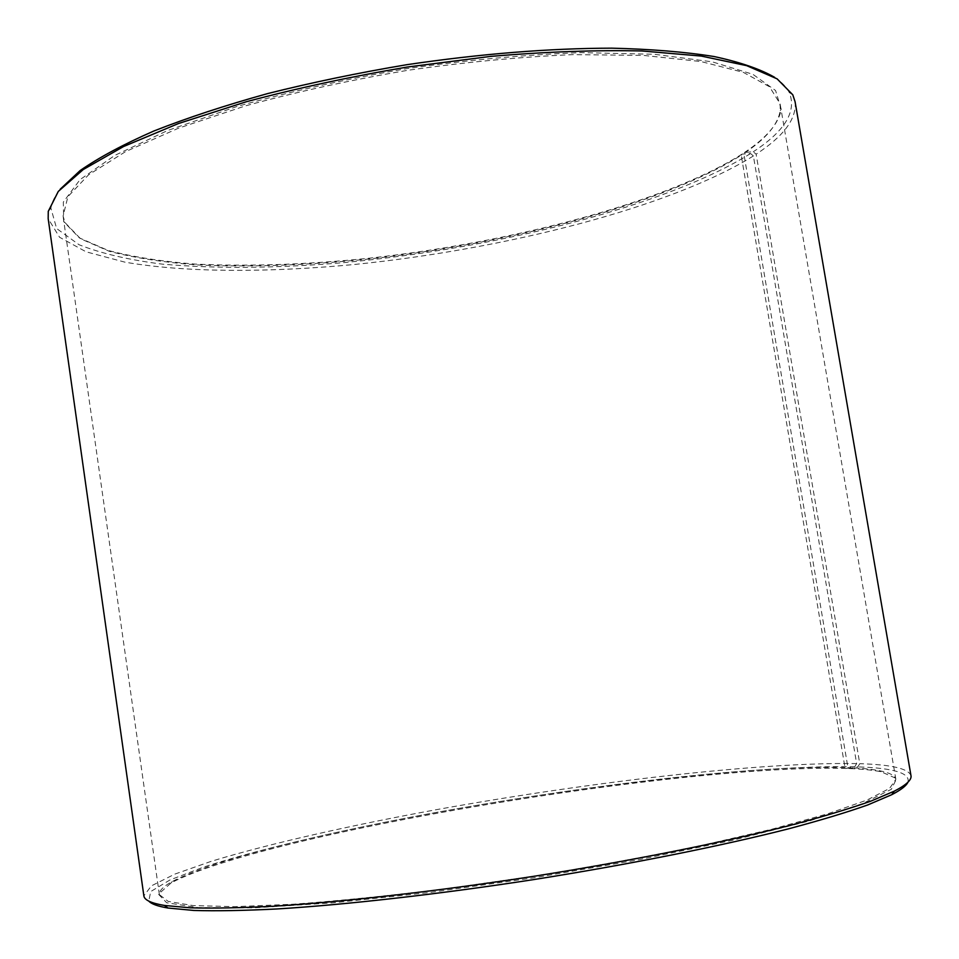 <?xml version="1.0" encoding="UTF-8"?>
<svg xmlns="http://www.w3.org/2000/svg" width="959" height="959" viewBox="0 0 959 959"><rect width="100%" height="100%" fill="white"/><g stroke="black" fill="none" stroke-linecap="round" stroke-linejoin="round"><path stroke-width="0.72" stroke-dasharray="4.79 3.6" d="M741.223 155.238L742.002 154.123L750.573 153.536L753.39 155.969L856.651 763.604L854.733 766.792L846.126 768.471L844.987 767.56L741.223 155.238C664.851 203.404 511.267 243.442 368.136 259.074C305.969 265.403 248.537 267.333 195.864 264.84C162.67 262.251 133.792 257.731 109.218 251.27L80.616 238.803L65.02 222.62L63.078 216.051L67.933 196.619L88.528 174.862L125.521 151.654L178.494 128.194L245.588 105.838C296.367 91.932 350.347 80.1 407.563 70.343C465.019 62.143 520.042 56.905 572.631 54.627L643.345 55.394L700.957 61.544L743.273 72.321L769.526 86.754L780.099 103.776L780.254 110.609C777.953 124.646 765.809 138.947 743.824 153.524L744.604 152.409L753.271 151.774L756.124 154.195L859.767 763.688L857.814 766.888L849.111 768.567L847.948 767.656L743.824 153.524M844.987 767.56C684.69 762.789 265.967 832.088 172.105 881.585C163.246 886.476 159.002 890.827 159.362 894.627L168.161 901.388L193.131 905.584L234.823 906.663L292.603 904.265C338.503 900.897 389.762 895.718 446.367 888.705L533.755 876.166C592.89 866.552 648.907 856.291 701.796 845.394L771.947 829.211L827.689 813.819L867.056 800.046L889.556 788.43L895.862 779.295C895.035 775.567 889.664 772.726 879.739 770.772C871.599 769.166 861.002 768.135 847.948 767.656M742.002 154.123C665.33 202.529 511.351 242.687 367.836 258.355C305.501 264.696 247.913 266.614 195.061 264.097C161.759 261.495 132.774 256.94 108.103 250.431L79.381 237.904L63.69 221.625L63.33 202.049L80.029 179.645L114.9 155.346L167.801 130.436L236.885 106.533C289.942 91.596 346.738 78.938 407.287 68.557C468.1 59.938 526.047 54.627 581.13 52.625L654.218 54.267L712.201 61.82L752.839 74.287L775.579 90.518L781.225 109.266C778.888 123.375 766.685 137.76 744.604 152.409M750.573 153.536C666.577 205.969 496.63 248.465 343.058 262.67C276.324 268.328 216.039 268.808 162.227 264.133C128.866 259.925 101.139 253.464 79.046 244.737L56.629 228.518L50.899 208.163C51.834 202.193 54.927 195.888 60.189 189.223M774.656 77.343C781.693 82.078 786.572 87.137 789.281 92.544C796.941 111.34 784.941 131.083 753.271 151.774M753.39 155.969C670.665 207.276 505.549 249.196 354.075 264.516C267.429 272.716 185.567 272.608 124.946 262.167L86.082 251.809L59.566 237.257L48.178 218.652M795.071 101.69C796.845 118.652 783.863 136.166 756.124 154.195M856.651 763.604C762.633 761.806 590.492 781.909 437.592 809.456C350.215 825.435 269.263 843.656 211.292 861.302L174.838 874.105L151.426 885.84L143.862 895.838M910.99 775.711C908.569 768.627 891.498 764.623 859.767 763.688M854.733 766.792C759.276 764.695 582.569 785.529 427.966 813.951C339.69 830.434 258.858 849.194 203.608 867.092L169.959 879.966L150.707 891.558L148.789 901.112M907.909 782.244C910.511 773.158 893.812 768.039 857.814 766.888M846.126 768.471C685.158 763.556 265.523 833.011 171.158 882.891L158.451 894.208L166.722 902.779L198.465 907.622L254.483 907.825L332.953 902.839L428.805 892.613L534.007 877.797L638.694 859.744L733.084 840.18L809.324 820.952L862.597 803.618L891.343 789.305L896.593 778.612L881.045 771.731C872.858 770.113 862.213 769.058 849.111 768.567M895.862 779.295L780.099 103.776M159.362 894.627L63.078 216.051M780.254 110.609L781.225 109.266M65.02 222.62L63.69 221.625M50.899 208.163L48.262 211.364M789.281 92.544L792.769 94.773M172.105 881.585L171.158 882.891M879.739 770.772L881.045 771.731"/><path stroke-width="1.44" d="M60.189 189.223L80.148 170.546C98.921 157.516 123.483 144.341 153.8 131.035C187.257 117.849 225.209 105.37 267.681 93.574C312.119 82.438 358.45 72.812 406.676 64.721C480.471 53.824 548.812 48.31 611.71 48.166C650.837 49.089 684.99 51.882 714.155 56.545C740.072 62.143 760.235 69.072 774.656 77.343M48.178 218.652L48.262 211.364L58.295 191.416L83.265 169.527L123.543 146.535L178.518 123.519L246.343 101.738C297.014 88.216 350.586 76.672 407.048 67.082L490.924 56.365C545.671 51.75 595.995 49.94 641.895 50.959L701.281 56.066L746.653 65.644L777.114 78.854L792.769 94.773L795.071 101.69L910.99 775.711C911.817 779.835 906.267 784.977 894.327 791.151L870.376 801.328C849.183 808.785 822.57 816.78 790.528 825.279C722.343 842.565 630.231 861.014 533.767 876.31C437.256 891.235 343.909 901.82 273.711 906.207C240.601 907.909 212.814 908.437 190.362 907.813L164.445 905.452C151.186 903.222 144.329 900.021 143.862 895.838L48.178 218.652M148.789 901.112C151.414 904.013 157.815 906.315 167.981 908.029L193.778 910.451C216.111 911.122 243.694 910.63 276.552 908.988C346.187 904.721 438.671 894.279 534.271 879.499C629.811 864.347 721.06 846.018 788.67 828.792C820.46 820.317 846.869 812.345 867.931 804.877L891.75 794.687C900.909 789.952 906.291 785.805 907.909 782.244M891.75 794.687L894.327 791.151M167.981 908.029L164.445 905.452"/></g></svg>
